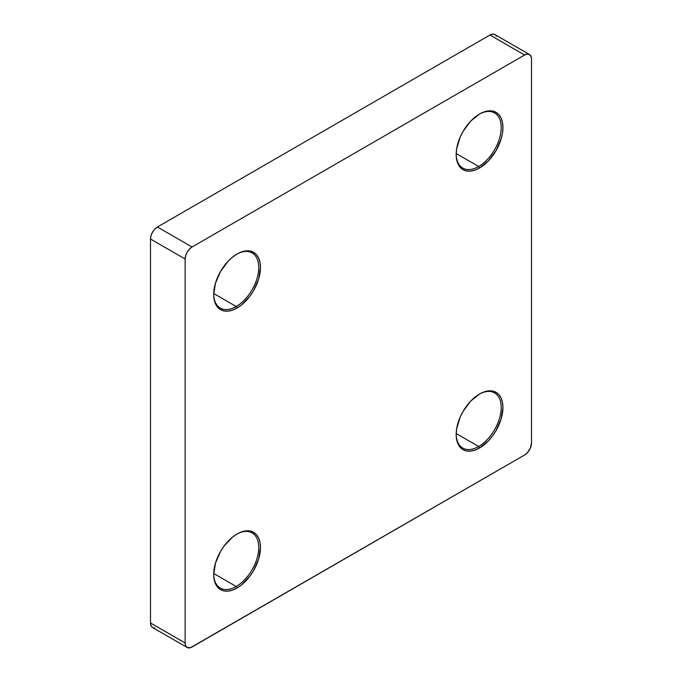 <?xml version="1.0" encoding="UTF-8"?>
<svg xmlns="http://www.w3.org/2000/svg" width="682" height="682" viewBox="0 0 682 682"><rect width="100%" height="100%" fill="white"/><g stroke="black" fill="none" stroke-linecap="round" stroke-linejoin="round"><path stroke-width="1.02" d="M478.687 166.51A31.841 18.38 120 0 0 501.202 127.764A31.841 18.38 120 0 0 479.114 114.269A31.841 18.38 -60 0 1 494.612 112.939A31.841 18.38 -60 0 1 499.488 138.455A31.841 18.38 -60 0 1 478.687 166.51L456.19 153.518L478.687 166.51A31.841 18.38 -60 0 1 462.771 168.087A31.841 18.38 -60 0 1 456.181 154.004A31.841 18.38 120 0 0 478.687 166.51L479.557 168.011L478.687 166.51M479.557 114.013A33.068 19.087 -60 0 1 502.932 127.517A33.068 19.087 -60 0 1 479.557 168.011L474.996 170.125L470.606 171.122L466.565 170.96L463.018 169.648L460.111 167.235L457.954 163.816L456.625 159.52L456.173 154.516L456.625 148.983L460.111 137.235L463.018 131.473L470.606 121.234L479.557 114.013L484.118 111.899L488.5 110.902L492.54 111.064L496.087 112.377L498.994 114.789L501.159 118.208L502.489 122.504L502.932 127.517L502.489 133.041L501.159 138.872L496.087 150.56L488.5 160.79L479.557 168.011A33.068 19.087 -60 0 1 456.173 154.516A33.068 19.087 -60 0 1 479.557 114.013L479.557 114.013M478.687 446.497A31.841 18.38 120 0 0 501.202 407.742A31.841 18.38 120 0 0 479.114 394.256A31.841 18.38 -60 0 1 494.612 392.917A31.841 18.38 -60 0 1 499.488 418.433A31.841 18.38 -60 0 1 478.687 446.497L456.19 433.505L478.687 446.497A31.841 18.38 -60 0 1 462.771 448.074A31.841 18.38 -60 0 1 456.181 433.991A31.841 18.38 120 0 0 478.687 446.497L479.557 447.997L478.687 446.497M479.557 394A33.068 19.087 -60 0 1 502.932 407.495A33.068 19.087 -60 0 1 479.557 447.997L474.996 450.111L470.606 451.1L466.565 450.947L463.018 449.634L460.111 447.222L457.954 443.803L456.625 439.506L456.173 434.494L456.625 428.969L460.111 417.222L463.018 411.451L470.606 401.221L479.557 394L484.118 391.886L488.5 390.888L492.54 391.05L496.087 392.363L498.994 394.776L501.159 398.194L502.489 402.491L502.932 407.495L501.159 418.859L496.087 430.538L492.54 435.943L488.5 440.777L479.557 447.997A33.068 19.087 -60 0 1 456.173 434.494A33.068 19.087 -60 0 1 479.557 394L479.557 394M236.219 586.486A31.841 18.38 120 0 0 258.734 547.731A31.841 18.38 120 0 0 236.645 534.245A31.841 18.38 -60 0 1 252.135 532.906A31.841 18.38 -60 0 1 257.02 558.422A31.841 18.38 -60 0 1 236.219 586.486L213.722 573.494L236.219 586.486A31.841 18.38 -60 0 1 220.295 588.063A31.841 18.38 -60 0 1 213.705 573.971A31.841 18.38 120 0 0 236.219 586.486L237.08 587.986L236.219 586.486M237.08 533.989A33.068 19.087 -60 0 1 260.464 547.484A33.068 19.087 -60 0 1 237.08 587.986L232.519 590.101L228.138 591.089L224.097 590.936L220.55 589.623L217.643 587.211L215.486 583.783L214.157 579.487L213.705 574.483L215.486 563.127L220.55 551.44L224.097 546.035L232.519 537.135L237.08 533.989L241.65 531.875L246.032 530.877L250.072 531.039L253.619 532.352L256.526 534.765L258.683 538.183L260.012 542.48L260.464 547.484L258.683 558.848L253.619 570.527L250.072 575.932L241.65 584.832L237.08 587.986A33.068 19.087 -60 0 1 213.705 574.483A33.068 19.087 -60 0 1 237.08 533.989L237.08 533.989M236.219 306.499A31.841 18.38 120 0 0 258.734 267.753A31.841 18.38 120 0 0 236.645 254.258A31.841 18.38 -60 0 1 252.135 252.928A31.841 18.38 -60 0 1 257.02 278.444A31.841 18.38 -60 0 1 236.219 306.499L213.722 293.507L236.219 306.499A31.841 18.38 -60 0 1 220.295 308.076A31.841 18.38 -60 0 1 213.705 293.993A31.841 18.38 120 0 0 236.219 306.499L237.08 308L236.219 306.499M237.08 254.002A33.068 19.087 -60 0 1 260.464 267.506A33.068 19.087 -60 0 1 237.08 308L232.519 310.114L228.138 311.111L224.097 310.949L220.55 309.637L217.643 307.224L215.486 303.805L214.157 299.509L213.705 294.505L215.486 283.141L220.55 271.462L228.138 261.223L232.519 257.157L237.08 254.002L241.65 251.888L246.032 250.891L250.072 251.053L253.619 252.366L256.526 254.778L258.683 258.197L260.012 262.493L260.464 267.506L258.683 278.861L253.619 290.549L250.072 295.954L241.65 304.845L237.08 308A33.068 19.087 -60 0 1 213.705 294.505A33.068 19.087 -60 0 1 237.08 254.002L237.08 254.002M496.343 36.265L495.703 35.251M494.842 34.535L529.479 54.534A9.795 5.661 -60 0 0 524.586 55.02L489.949 35.021A9.795 5.661 120 0 1 494.842 34.535L492.6 34.1L489.949 35.021L157.414 227.004L154.763 229.143L152.521 232.178L151.012 235.64L150.492 239.007L150.492 622.981L151.012 625.735L152.521 627.466L187.158 647.465L190.704 647.602L524.586 454.996L527.237 452.857L530.349 448.117L531.508 442.993L531.508 59.019L530.988 56.265L529.479 54.534L527.237 54.1L524.586 55.02L192.051 247.003L157.414 227.004L489.949 35.021L524.586 55.02L192.051 247.003L189.4 249.143L187.158 252.178L185.657 255.639L185.129 259.007L185.129 642.981L150.492 622.981L150.492 239.007L185.129 259.007L185.129 642.981L185.657 645.735L187.158 647.465A9.795 5.661 -60 0 1 185.129 642.981L150.492 622.981A9.795 5.661 120 0 0 152.521 627.466M153.569 627.858L154.763 627.9M187.158 647.465A9.795 5.661 -60 0 0 192.051 646.979L524.586 454.996A9.795 5.661 -60 0 0 531.508 442.993L531.508 59.019A9.795 5.661 -60 0 0 529.479 54.534M150.492 239.007L185.129 259.007A9.795 5.661 -60 0 1 192.051 247.003L157.414 227.004A9.795 5.661 120 0 0 150.492 239.007"/></g></svg>
